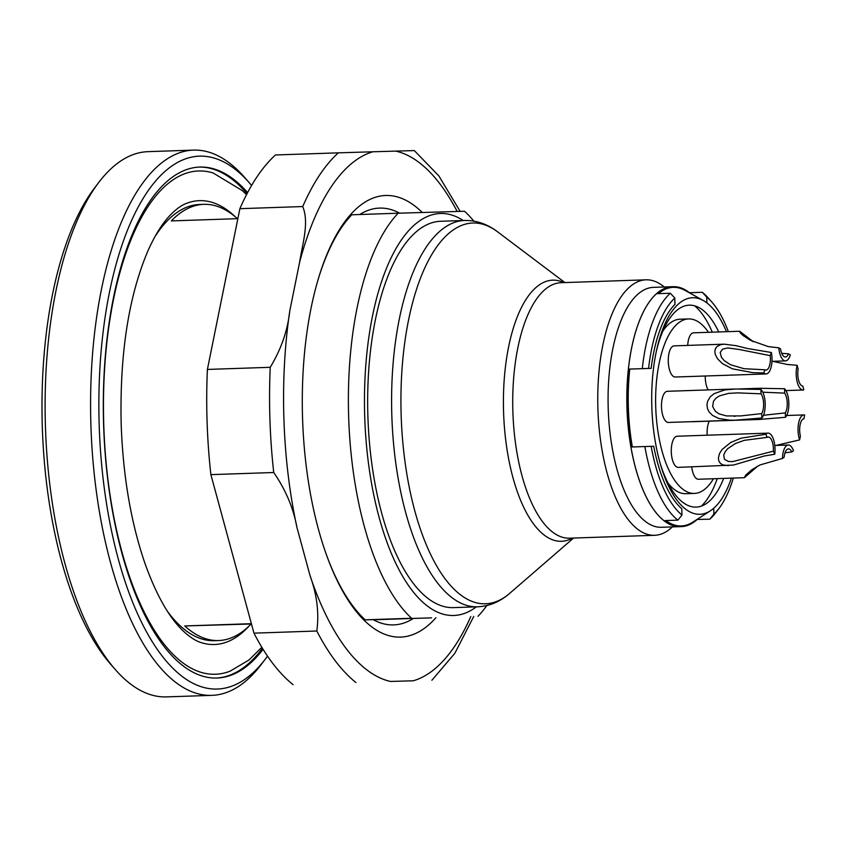 <?xml version="1.0" encoding="UTF-8"?>
<svg xmlns="http://www.w3.org/2000/svg" width="847" height="847" viewBox="0 0 847 847"><rect width="100%" height="100%" fill="white"/><g stroke="black" fill="none" stroke-linecap="round" stroke-linejoin="round"><path stroke-width="1.27" d="M246.509 194.704L242.337 190.628L213.105 172.968A251.792 103.218 88.1 0 0 103.461 408.032A251.792 103.218 88.1 0 0 215.318 674.244A251.792 103.218 88.1 0 0 229.992 671.216L248.944 660.025L261.85 647.277M216.334 678.045A255.635 104.784 88.1 0 0 262.464 648.294M247.059 193.645A255.635 104.784 88.1 0 0 199.013 167.081M115.266 669.511L110.534 664.101A266.54 109.263 -91.9 0 1 42.35 428.169A266.54 109.263 -91.9 0 1 94.409 188.161L98.76 182.433A272.776 111.815 88.1 0 0 45.484 428.063A272.776 111.815 88.1 0 0 115.266 669.511A272.776 111.815 88.1 0 0 166.467 696.89L211.941 695.355A272.776 111.815 -91.9 0 1 90.947 426.517A272.776 111.815 -91.9 0 1 193.465 150.11A272.776 111.815 -91.9 0 1 193.656 150.11A272.776 111.815 -91.9 0 1 244.677 177.489L249.399 182.91A266.54 109.263 88.1 0 0 199.553 156.144A266.54 109.263 88.1 0 0 104.192 487.438A266.54 109.263 88.1 0 0 265.524 658.85A266.54 109.263 88.1 0 0 267.536 656.139M265.524 658.85L261.183 664.567A272.776 111.815 -91.9 0 1 211.941 695.355M148.193 151.645A272.776 111.815 88.1 0 0 147.992 151.655A272.776 111.815 88.1 0 0 98.76 182.433M247.61 192.597A255.635 104.784 88.1 0 0 199.733 167.06A255.635 104.784 88.1 0 0 103.652 425.861A255.635 104.784 88.1 0 0 216.864 678.034A255.635 104.784 88.1 0 0 217.044 678.024A255.635 104.784 88.1 0 0 263.089 649.3M251.58 185.472A266.54 109.263 88.1 0 0 249.399 182.91M249.272 625.848A222.062 91.031 -91.9 0 1 214.323 644.525A222.062 91.031 -91.9 0 1 201.554 642.725C195.89 641.137 189.569 637.029 182.613 630.412C168.807 616.997 156.346 594.912 145.229 564.155C131.041 523.192 123.027 476.438 121.163 423.902C119.671 354.194 128.564 296.588 147.833 251.083C154.323 236.482 161.237 225.101 168.564 216.938C175.075 209.834 181.099 205.302 186.658 203.322A222.062 91.031 -91.9 0 1 199.606 200.654A222.062 91.031 -91.9 0 1 235.413 216.927M768.081 433.135A15.585 6.395 -91.9 0 0 765.794 434.289L767.181 437.359L744.28 440.345L735.482 443.489L727.711 448.677L725.212 451.663L723.73 455.061L724.429 459.254L728.42 461.477L732.676 461.604L773.375 451.165L774.751 454.236A15.585 6.395 -91.9 0 0 768.081 433.135L677.145 436.226A15.585 6.395 88.1 0 0 671.29 452.002A15.585 6.395 88.1 0 0 678.193 467.375A15.585 6.395 88.1 0 0 678.203 467.375L733.449 465.056L764.153 456.035L774.751 454.236M767.181 437.359A11.689 4.796 -91.9 0 1 768.218 437.031A11.689 4.796 -91.9 0 1 773.375 451.165M753.047 468.931L748.42 473.568L756.922 466.559M788.292 445.014A15.585 6.395 -91.9 0 0 782.437 458.46L784.131 457.264A11.689 4.796 -91.9 0 1 788.43 448.91A11.689 4.796 -91.9 0 1 791.797 451.917L793.491 450.731A15.585 6.395 -91.9 0 0 788.292 445.014L774.772 445.469M785.031 452.827L791.797 451.917M761.04 393.823L737.928 392.881L728.526 393.379L719.452 395.898L716.075 398.069L713.502 401.192L712.634 406.486L715.461 411.441L719.304 413.961L726.567 415.941L740.839 415.909L761.697 413.59L761.845 417.984A15.585 6.395 -91.9 0 0 765.201 403.596A15.585 6.395 -91.9 0 0 760.892 389.429L761.04 393.823A11.689 4.796 -91.9 0 1 761.697 413.59M784.671 393.124A11.689 4.796 -91.9 0 1 785.328 412.891L785.476 417.285A15.585 6.395 -91.9 0 0 788.832 402.897A15.585 6.395 -91.9 0 0 784.523 388.731L784.671 393.124L762.755 392.193M763.443 415.295L785.328 412.891M803.919 414.924A15.585 6.395 -91.9 0 0 798.509 423.659A15.585 6.395 -91.9 0 0 799.621 439.9L800.394 436.067A11.689 4.796 -91.9 0 1 803.877 418.831L804.65 414.998A15.585 6.395 -91.9 0 0 803.919 414.924L786.651 415.506M766.143 373.94A15.585 6.395 -91.9 0 0 771.373 352.5L770.198 355.645L738.986 349.44L727.721 347.948L722.597 349.165L720.215 352.468L721.369 357.222L724.196 360.6L730.421 364.697L743.994 368.699L764.936 369.79L763.761 372.934A15.585 6.395 -91.9 0 0 766.143 373.94L675.207 377.021A15.585 6.395 88.1 0 0 675.207 377.021A15.585 6.395 88.1 0 1 672.825 376.015A15.585 6.395 88.1 0 1 668.304 358.747A15.585 6.395 88.1 0 1 674.148 345.862L724.291 344.168L720.776 344.623L717.081 346.423L715.408 348.668L714.826 351.537L715.355 354.639L717.504 358.726L722.343 363.554L732.359 368.805L752.782 372.648L763.761 372.934M770.198 355.645A11.689 4.796 -91.9 0 1 766.016 370.044A11.689 4.796 -91.9 0 1 764.936 369.79M788.536 353.792A11.689 4.796 -91.9 0 1 785.402 357A11.689 4.796 -91.9 0 1 780.542 348.911L778.764 347.821A15.585 6.395 -91.9 0 0 785.529 360.886A15.585 6.395 -91.9 0 0 790.315 354.882L788.536 353.792L781.749 353.358M752.411 341.288L743.941 335.168L748.388 339.149M803.115 390.001A15.585 6.395 -91.9 0 0 803.814 389.874L802.787 386.105A11.689 4.796 -91.9 0 1 798.17 369.101L797.143 365.322A15.585 6.395 -91.9 0 0 797.122 381.626A15.585 6.395 -91.9 0 0 803.115 390.001L785.9 390.583M765.794 434.289L741.125 438.164L730.813 442.441L722.089 449.471L719.484 453.611L718.383 458.089L718.849 461.054L720.405 463.394L722.798 464.887L728.388 465.681M782.437 458.46L759.928 464.971L751.67 469.894L745.678 475.135L744.386 477.697L757.811 466.062M760.892 389.429L735.778 388.985L724.577 389.959L714.032 393.707L710.178 396.925L707.584 401.34L706.949 405.014L707.51 408.709L709.14 411.97L712.581 415.454L718.764 418.492L729.955 420.197L735.249 420.186L761.845 417.984M784.523 388.731L759.41 388.286L748.663 389.175M748.737 419.127L758.88 419.487L785.476 417.285M799.621 439.9L775.905 445.437M771.373 352.5L747.181 348.435L736.287 345.714L724.291 344.168M753.343 341.743L739.685 331.272L740.087 332.733L742.999 335.486L750.474 340.314L768.271 346.603L778.764 347.821M772.697 361.33L787.138 364.443L797.143 365.322M744.386 477.697L698.415 479.254A15.585 6.395 88.1 0 0 698.415 479.254A15.585 6.395 88.1 0 1 691.724 466.919M734.233 420.218L668.399 422.441A15.585 6.395 88.1 0 0 668.399 422.441A15.585 6.395 88.1 0 1 661.486 407.068A15.585 6.395 88.1 0 1 667.341 391.293L734.074 389.027M691.3 421.668A15.585 6.395 88.1 0 0 692.02 421.742A15.585 6.395 88.1 0 0 692.031 421.742L757.864 419.519M709.299 421.16A15.585 6.395 88.1 0 0 707.192 435.199M739.516 331.262L693.534 332.818A15.585 6.395 88.1 0 0 687.7 345.407M705.244 376.004A15.585 6.395 88.1 0 0 708.134 389.906M713.418 478.746A87.294 35.786 -91.9 0 1 694.455 493.409A87.294 35.786 -91.9 0 1 694.392 493.409A87.294 35.786 -91.9 0 1 655.737 407.301A87.294 35.786 -91.9 0 1 688.547 318.927A87.294 35.786 -91.9 0 1 708.473 332.31M694.455 493.409L685.932 493.695A87.294 35.786 -91.9 0 1 685.869 493.695A87.294 35.786 -91.9 0 1 668.05 483.129M662.894 330.976A87.294 35.786 -91.9 0 1 680.025 319.213L688.547 318.927M701.401 506.093A106.711 43.748 88.1 0 0 717.24 478.619M712.295 332.183A106.711 43.748 88.1 0 0 694.614 305.799M660.109 463.161A101.037 41.418 88.1 0 0 696.043 507.109A101.037 41.418 88.1 0 0 705.911 503.849A101.037 41.418 88.1 0 0 723.677 478.396M718.732 331.96A101.037 41.418 88.1 0 0 699.262 307.736A101.037 41.418 88.1 0 0 656.319 351.431M726.451 331.696A108.331 44.404 88.1 0 0 703.275 300.516A108.331 44.404 88.1 0 0 678.341 304.094A108.331 44.404 88.1 0 0 656.753 349.419A108.331 44.404 88.1 0 0 660.681 465.141A108.331 44.404 88.1 0 0 699.823 514.277A108.331 44.404 88.1 0 0 710.4 510.783A108.331 44.404 88.1 0 0 731.395 478.132M697.017 519.444L709.818 519.2L713.915 514.097L713.714 508.274M713.915 514.097A115.351 47.284 88.1 0 0 719.071 508.338A115.351 47.284 88.1 0 0 733.322 478.068M728.367 331.632A115.351 47.284 88.1 0 0 712.094 302.368A115.351 47.284 88.1 0 0 706.716 297.096L706.906 302.908M674.773 298.038A115.351 47.284 88.1 0 0 648.569 368.445L651.152 368.371A109.432 44.859 88.1 0 1 674.985 304.338L674.773 298.038L670.348 293.231L657.558 293.665A120.02 49.2 -91.9 0 1 673.227 286.699A120.02 49.2 -91.9 0 1 689.5 292.723L702.29 292.289A120.02 49.2 -91.9 0 1 708.547 298.313L712.094 302.368M651.152 446.337L653.736 446.263A109.432 44.859 88.1 0 0 681.771 508.74L681.973 515.05A115.351 47.284 88.1 0 1 651.152 446.337L644.863 446.538L651.152 446.348M658.405 293.634A119.374 48.935 -91.9 0 1 685.054 290.405L703.275 300.516M632.349 446.962A119.374 48.935 -91.9 0 1 629.766 369.07L651.152 368.371M710.4 510.783L692.91 522.101A119.374 48.935 -91.9 0 1 665.922 520.556M697.028 519.635A120.02 49.2 -91.9 0 1 681.359 526.601A120.02 49.2 -91.9 0 1 665.086 520.577L677.875 520.143A120.02 49.2 -91.9 0 1 644.863 446.538L632.074 446.972A120.02 49.2 -91.9 0 1 629.49 369.08L642.28 368.646A120.02 49.2 -91.9 0 1 670.348 293.231M677.875 520.143L681.973 515.05M719.071 508.338L715.81 512.626A120.02 49.2 -91.9 0 1 709.818 519.2M702.29 292.289L706.716 297.096M642.28 368.646L648.569 368.445M681.359 526.601L680.247 526.643A120.02 49.2 -91.9 0 1 627.013 408.349A120.02 49.2 -91.9 0 1 672.126 286.731A120.02 49.2 -91.9 0 1 672.211 286.731A120.041 49.211 88.1 0 0 626.971 408.148A120.041 49.211 88.1 0 0 680.141 526.665A120.041 49.211 88.1 0 0 681.062 526.612M672.931 286.71A120.041 49.211 88.1 0 0 672.179 286.71M671.258 286.762L653.333 287.366A120.02 49.2 88.1 0 0 608.231 408.889A120.02 49.2 88.1 0 0 661.38 527.279A120.02 49.2 88.1 0 0 661.465 527.279L679.389 526.665M672.37 526.908A127.812 52.398 -91.9 0 1 654.625 535.304A127.812 52.398 -91.9 0 1 654.53 535.304A127.812 52.398 -91.9 0 1 597.929 409.228A127.812 52.398 -91.9 0 1 645.965 279.817A127.812 52.398 -91.9 0 1 664.239 286.995M338.334 152.841L275.487 154.969A280.569 115.012 88.1 0 0 239.881 208.68L302.728 206.552A280.569 115.012 -91.9 0 1 338.334 152.841L372.902 151.782A266.445 109.221 88.1 0 0 299.594 262.348L289.769 310.944A266.445 109.221 88.1 0 0 296.958 527.522L309.981 575.441A266.445 109.221 88.1 0 0 390.467 681.454L413.315 680.776A266.445 109.221 88.1 0 0 470.784 616.542M210.882 474.638L273.729 472.51A280.569 115.012 -91.9 0 1 270.235 367.302L207.399 369.43A280.569 115.012 88.1 0 0 210.882 474.638L253.962 633.154A280.569 115.012 88.1 0 0 293.062 684.641M355.909 682.513A280.569 115.012 -91.9 0 1 316.81 631.015L253.962 633.154M440.694 221.279A193.285 79.226 88.1 0 0 440.556 221.279A193.285 79.226 88.1 0 0 367.916 417.137A193.285 79.226 88.1 0 0 453.653 607.617L477.592 606.812A193.285 79.226 -91.9 0 1 391.854 416.322A193.285 79.226 -91.9 0 1 464.495 220.464A193.285 79.226 -91.9 0 1 464.632 220.464M316.81 631.015C319.255 613.164 316.979 594.636 309.981 575.441M296.958 527.522C293.454 508.221 285.714 489.873 273.729 472.51M270.235 367.302C281.162 349.25 287.673 330.457 289.769 310.944M299.594 262.348C302.421 243.915 309.399 222.772 302.728 206.552M239.881 208.68L207.399 369.43M457.168 211.454A266.445 109.221 88.1 0 0 395.74 151.105L372.902 151.782M395.74 151.105L413.908 150.597M390.467 681.454L413.315 680.776M463.267 220.506A201.078 82.424 88.1 0 0 440.44 213.486A201.078 82.424 88.1 0 0 366.455 445.014A201.078 82.424 88.1 0 0 476.363 606.854M435.919 617.717A220.951 90.565 -91.9 0 1 354.184 608.855A220.951 90.565 -91.9 0 1 327.344 557.284A220.951 90.565 -91.9 0 1 317.953 280.05A220.951 90.565 -91.9 0 1 422.261 212.481M327.037 556.437A218.219 89.454 -91.9 0 0 353.231 606.537A218.219 89.454 -91.9 0 0 365.205 619.835L411.61 618.257A218.219 89.454 -91.9 0 1 348.668 417.402A218.219 89.454 -91.9 0 1 398.175 213.211L464.548 211.252A218.219 89.454 -91.9 0 1 473.801 221.109M486.834 605.541A218.219 89.454 -91.9 0 1 477.983 616.298M317.699 280.918A218.219 89.454 -91.9 0 1 351.77 214.789L398.175 213.211M365.205 619.835L373.125 619.623A208.531 85.483 88.1 0 0 393.633 624.906A208.531 85.483 88.1 0 0 413.452 618.426L431.578 617.865M399.636 213.169A208.531 85.483 88.1 0 0 379.509 208.097A208.531 85.483 88.1 0 0 359.869 214.46M413.452 618.426L373.421 619.782M363.808 619.94L373.125 619.623M251.39 623.688L184.762 625.954A218.219 89.454 88.1 0 0 218.621 640.544A218.219 89.454 88.1 0 0 251.136 623.985L251.474 623.974M184.762 625.954L251.136 623.985M237.393 218.664A218.219 89.454 88.1 0 0 203.841 204.349A218.219 89.454 88.1 0 0 171.327 220.908L237.869 218.653M203.841 204.349L199.574 204.487A218.219 89.454 88.1 0 0 154.969 236.599M167.685 611.682A218.219 89.454 88.1 0 0 214.196 640.692A218.219 89.454 88.1 0 0 214.355 640.681L218.621 640.544M645.965 279.817L560.926 282.707A127.812 52.398 88.1 0 0 512.89 412.108A127.812 52.398 88.1 0 0 569.491 538.194A127.812 52.398 88.1 0 0 569.586 538.184L654.625 535.304M572.498 538.089A130.629 53.552 -91.9 0 1 561.434 541.286A130.629 53.552 -91.9 0 1 503.584 412.309A130.629 53.552 -91.9 0 1 552.773 280.156A130.629 53.552 -91.9 0 1 563.837 282.602M564.896 282.57L497.613 231.845A190.469 78.072 88.1 0 0 472.88 223.005A190.469 78.072 88.1 0 0 403.172 446.136A190.469 78.072 88.1 0 0 509.862 593.218L573.557 538.057M193.465 150.11L147.992 151.655M735.101 416.29L734.095 416.322M757.705 388.328L738.997 388.964M785.529 360.886L771.977 361.351M672.126 286.731L673.227 286.699M477.592 606.812C489.407 606.23 500.164 601.698 509.862 593.218M440.556 221.279L464.685 220.464C476.459 220.294 487.427 224.084 497.613 231.845M460.133 211.369L438.894 175.954L414.321 150.575M431.896 680.247L454.85 653.291L473.748 616.436"/></g></svg>
